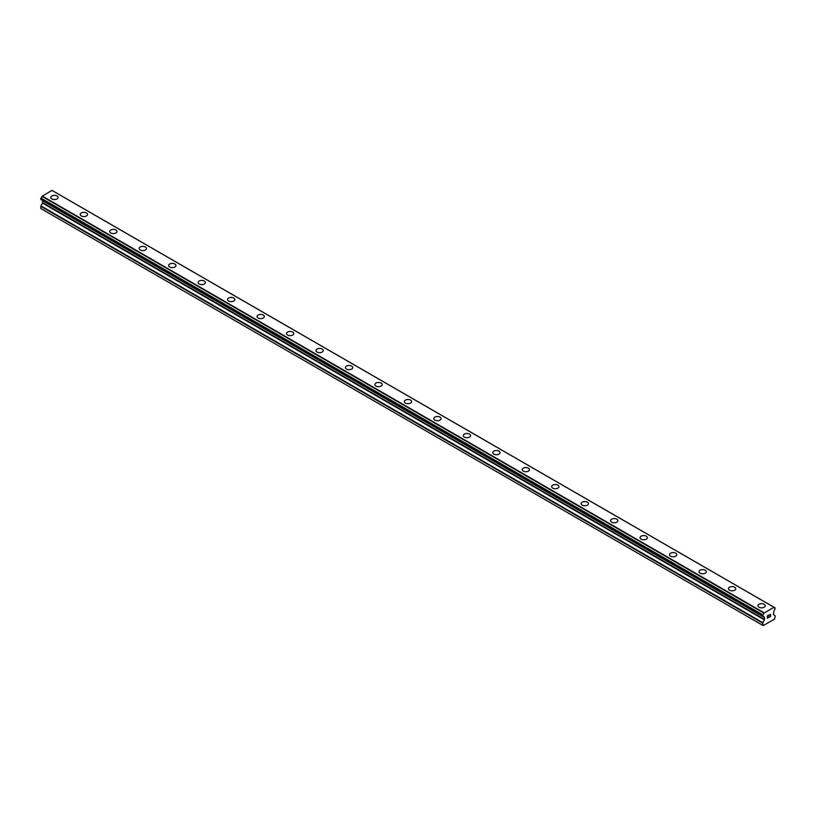 <?xml version="1.0" encoding="UTF-8"?>
<svg xmlns="http://www.w3.org/2000/svg" width="816" height="816" viewBox="0 0 816 816"><rect width="100%" height="100%" fill="white"/><g stroke="black" fill="none" stroke-linecap="round" stroke-linejoin="round"><path stroke-width="1.22" d="M50.786 197.462A3.641 2.101 180 0 1 53.03 195.514A3.641 2.101 180 0 1 57.008 195.973A3.641 2.101 180 0 1 58.069 197.462A3.641 2.101 180 0 1 55.825 199.41A3.641 2.101 180 0 1 51.847 198.951A3.641 2.101 180 0 1 50.786 197.462A3.641 2.101 180 0 1 53.03 195.524A3.641 2.101 180 0 1 57.008 195.973A3.641 2.101 180 0 1 58.069 197.462M80.243 214.475A3.641 2.101 180 0 1 82.498 212.527A3.641 2.101 180 0 1 86.465 212.986A3.641 2.101 180 0 1 87.536 214.475A3.641 2.101 180 0 1 85.282 216.413A3.641 2.101 180 0 1 81.314 215.965A3.641 2.101 180 0 1 80.243 214.475A3.641 2.101 180 0 1 82.498 212.527A3.641 2.101 180 0 1 86.465 212.986A3.641 2.101 180 0 1 87.536 214.475M109.711 231.479A3.641 2.101 180 0 1 111.965 229.541A3.641 2.101 180 0 1 115.933 229.99A3.641 2.101 180 0 1 117.004 231.489A3.641 2.101 180 0 1 114.75 233.427A3.641 2.101 180 0 1 110.782 232.968A3.641 2.101 180 0 1 109.711 231.479A3.641 2.101 180 0 1 111.965 229.541A3.641 2.101 180 0 1 115.933 230A3.641 2.101 180 0 1 117.004 231.479M139.179 248.492A3.641 2.101 180 0 1 141.423 246.554A3.641 2.101 180 0 1 145.401 247.003A3.641 2.101 180 0 1 146.462 248.492A3.641 2.101 180 0 1 144.218 250.441A3.641 2.101 180 0 1 140.24 249.982A3.641 2.101 180 0 1 139.179 248.492A3.641 2.101 180 0 1 141.423 246.554A3.641 2.101 180 0 1 145.401 247.013A3.641 2.101 180 0 1 146.462 248.492M168.637 265.506A3.641 2.101 180 0 1 170.891 263.558A3.641 2.101 180 0 1 174.859 264.017A3.641 2.101 180 0 1 175.93 265.506A3.641 2.101 180 0 1 173.675 267.454A3.641 2.101 180 0 1 169.708 266.995A3.641 2.101 180 0 1 168.637 265.506A3.641 2.101 180 0 1 170.891 263.568A3.641 2.101 180 0 1 174.859 264.017A3.641 2.101 180 0 1 175.93 265.506M198.104 282.52A3.641 2.101 180 0 1 200.359 280.571A3.641 2.101 180 0 1 204.326 281.03A3.641 2.101 180 0 1 205.397 282.52A3.641 2.101 180 0 1 203.143 284.458A3.641 2.101 180 0 1 199.175 284.009A3.641 2.101 180 0 1 198.104 282.52A3.641 2.101 180 0 1 200.359 280.571A3.641 2.101 180 0 1 204.326 281.03A3.641 2.101 180 0 1 205.397 282.52M227.572 299.523A3.641 2.101 180 0 1 229.816 297.585A3.641 2.101 180 0 1 233.794 298.044A3.641 2.101 180 0 1 234.855 299.533A3.641 2.101 180 0 1 232.611 301.471A3.641 2.101 180 0 1 228.633 301.012A3.641 2.101 180 0 1 227.572 299.523A3.641 2.101 180 0 1 229.816 297.585A3.641 2.101 180 0 1 233.794 298.044A3.641 2.101 180 0 1 234.855 299.523M263.252 315.058A3.641 2.101 180 0 1 264.323 316.537A3.641 2.101 180 0 1 262.069 318.485A3.641 2.101 180 0 1 258.101 318.026A3.641 2.101 180 0 1 257.03 316.537A3.641 2.101 180 0 1 259.284 314.599A3.641 2.101 180 0 1 263.252 315.058M257.03 316.537A3.641 2.101 180 0 1 259.284 314.599A3.641 2.101 180 0 1 263.252 315.047A3.641 2.101 180 0 1 264.323 316.537M286.498 333.55A3.641 2.101 180 0 1 288.752 331.602A3.641 2.101 180 0 1 292.72 332.061A3.641 2.101 180 0 1 293.791 333.55A3.641 2.101 180 0 1 291.536 335.498A3.641 2.101 180 0 1 287.569 335.039A3.641 2.101 180 0 1 286.498 333.55A3.641 2.101 180 0 1 288.752 331.612A3.641 2.101 180 0 1 292.72 332.061A3.641 2.101 180 0 1 293.791 333.55M315.965 350.564A3.641 2.101 180 0 1 318.209 348.616A3.641 2.101 180 0 1 322.187 349.075A3.641 2.101 180 0 1 323.248 350.564A3.641 2.101 180 0 1 321.004 352.502A3.641 2.101 180 0 1 317.026 352.053A3.641 2.101 180 0 1 315.965 350.564A3.641 2.101 180 0 1 318.209 348.616A3.641 2.101 180 0 1 322.187 349.075A3.641 2.101 180 0 1 323.248 350.564M345.423 367.567A3.641 2.101 180 0 1 347.677 365.629A3.641 2.101 180 0 1 351.645 366.088A3.641 2.101 180 0 1 352.716 367.577A3.641 2.101 180 0 1 350.462 369.515A3.641 2.101 180 0 1 346.494 369.056A3.641 2.101 180 0 1 345.423 367.567A3.641 2.101 180 0 1 347.677 365.629A3.641 2.101 180 0 1 351.645 366.088A3.641 2.101 180 0 1 352.716 367.567M374.891 384.581A3.641 2.101 180 0 1 377.145 382.643A3.641 2.101 180 0 1 381.113 383.092A3.641 2.101 180 0 1 382.184 384.581A3.641 2.101 180 0 1 379.93 386.529A3.641 2.101 180 0 1 375.962 386.07A3.641 2.101 180 0 1 374.891 384.581A3.641 2.101 180 0 1 377.145 382.643A3.641 2.101 180 0 1 381.113 383.102A3.641 2.101 180 0 1 382.184 384.581M404.359 401.594A3.641 2.101 180 0 1 406.603 399.646A3.641 2.101 180 0 1 410.581 400.105A3.641 2.101 180 0 1 411.641 401.594A3.641 2.101 180 0 1 409.397 403.543A3.641 2.101 180 0 1 405.419 403.084A3.641 2.101 180 0 1 404.359 401.594A3.641 2.101 180 0 1 406.603 399.656A3.641 2.101 180 0 1 410.581 400.105A3.641 2.101 180 0 1 411.641 401.594M433.816 418.608A3.641 2.101 180 0 1 436.07 416.66A3.641 2.101 180 0 1 440.038 417.119A3.641 2.101 180 0 1 441.109 418.608A3.641 2.101 180 0 1 438.855 420.546A3.641 2.101 180 0 1 434.887 420.097A3.641 2.101 180 0 1 433.816 418.608A3.641 2.101 180 0 1 436.07 416.66A3.641 2.101 180 0 1 440.038 417.119A3.641 2.101 180 0 1 441.109 418.608M463.284 435.622A3.641 2.101 180 0 1 465.538 433.673A3.641 2.101 180 0 1 469.506 434.132A3.641 2.101 180 0 1 470.577 435.622M469.506 434.132A3.641 2.101 180 0 1 470.577 435.611A3.641 2.101 180 0 1 468.323 437.56A3.641 2.101 180 0 1 464.355 437.101A3.641 2.101 180 0 1 463.284 435.611A3.641 2.101 180 0 1 465.538 433.673A3.641 2.101 180 0 1 469.506 434.132M492.752 452.625A3.641 2.101 180 0 1 494.996 450.687A3.641 2.101 180 0 1 498.974 451.136A3.641 2.101 180 0 1 500.035 452.625A3.641 2.101 180 0 1 497.791 454.573A3.641 2.101 180 0 1 493.813 454.114A3.641 2.101 180 0 1 492.752 452.625A3.641 2.101 180 0 1 494.996 450.687A3.641 2.101 180 0 1 498.974 451.146A3.641 2.101 180 0 1 500.035 452.625M522.209 469.639A3.641 2.101 180 0 1 524.464 467.69A3.641 2.101 180 0 1 528.431 468.149A3.641 2.101 180 0 1 529.502 469.639A3.641 2.101 180 0 1 527.248 471.587A3.641 2.101 180 0 1 523.28 471.128A3.641 2.101 180 0 1 522.209 469.639A3.641 2.101 180 0 1 524.464 467.701A3.641 2.101 180 0 1 528.431 468.149A3.641 2.101 180 0 1 529.502 469.639M551.677 486.652A3.641 2.101 180 0 1 553.931 484.704A3.641 2.101 180 0 1 557.899 485.163A3.641 2.101 180 0 1 558.97 486.652A3.641 2.101 180 0 1 556.716 488.59A3.641 2.101 180 0 1 552.748 488.141A3.641 2.101 180 0 1 551.677 486.652A3.641 2.101 180 0 1 553.931 484.704A3.641 2.101 180 0 1 557.899 485.163A3.641 2.101 180 0 1 558.97 486.652M581.145 503.666A3.641 2.101 180 0 1 583.389 501.718A3.641 2.101 180 0 1 587.367 502.177A3.641 2.101 180 0 1 588.428 503.666A3.641 2.101 180 0 1 586.184 505.604A3.641 2.101 180 0 1 582.206 505.145A3.641 2.101 180 0 1 581.145 503.666A3.641 2.101 180 0 1 583.389 501.718A3.641 2.101 180 0 1 587.367 502.177A3.641 2.101 180 0 1 588.428 503.666M610.603 520.669A3.641 2.101 180 0 1 612.857 518.731A3.641 2.101 180 0 1 616.825 519.18A3.641 2.101 180 0 1 617.896 520.669A3.641 2.101 180 0 1 615.641 522.617A3.641 2.101 180 0 1 611.674 522.158A3.641 2.101 180 0 1 610.603 520.669A3.641 2.101 180 0 1 612.857 518.731A3.641 2.101 180 0 1 616.825 519.19A3.641 2.101 180 0 1 617.896 520.669M640.07 537.683A3.641 2.101 180 0 1 642.325 535.735A3.641 2.101 180 0 1 646.292 536.194A3.641 2.101 180 0 1 647.363 537.683A3.641 2.101 180 0 1 645.109 539.631A3.641 2.101 180 0 1 641.141 539.172A3.641 2.101 180 0 1 640.07 537.683A3.641 2.101 180 0 1 642.325 535.745A3.641 2.101 180 0 1 646.292 536.204A3.641 2.101 180 0 1 647.363 537.683M669.538 554.696A3.641 2.101 180 0 1 671.782 552.748A3.641 2.101 180 0 1 675.76 553.207A3.641 2.101 180 0 1 676.821 554.696A3.641 2.101 180 0 1 674.577 556.634A3.641 2.101 180 0 1 670.599 556.186A3.641 2.101 180 0 1 669.538 554.696A3.641 2.101 180 0 1 671.782 552.748A3.641 2.101 180 0 1 675.76 553.207A3.641 2.101 180 0 1 676.821 554.696M698.996 571.71A3.641 2.101 180 0 1 701.25 569.762A3.641 2.101 180 0 1 705.218 570.221A3.641 2.101 180 0 1 706.289 571.71A3.641 2.101 180 0 1 704.035 573.648A3.641 2.101 180 0 1 700.067 573.189A3.641 2.101 180 0 1 698.996 571.71A3.641 2.101 180 0 1 701.25 569.762A3.641 2.101 180 0 1 705.218 570.221A3.641 2.101 180 0 1 706.289 571.71M728.464 588.724A3.641 2.101 180 0 1 730.718 586.775A3.641 2.101 180 0 1 734.686 587.234A3.641 2.101 180 0 1 735.757 588.724M734.686 587.224A3.641 2.101 180 0 1 735.757 588.713A3.641 2.101 180 0 1 733.502 590.662A3.641 2.101 180 0 1 729.535 590.203A3.641 2.101 180 0 1 728.464 588.713A3.641 2.101 180 0 1 730.718 586.775A3.641 2.101 180 0 1 734.686 587.224M757.931 605.727A3.641 2.101 180 0 1 760.175 603.779A3.641 2.101 180 0 1 764.153 604.238A3.641 2.101 180 0 1 765.214 605.727A3.641 2.101 180 0 1 762.97 607.675A3.641 2.101 180 0 1 758.992 607.216A3.641 2.101 180 0 1 757.931 605.727A3.641 2.101 180 0 1 760.175 603.789A3.641 2.101 180 0 1 764.153 604.248A3.641 2.101 180 0 1 765.214 605.727M767.509 615.927L767.509 616.896L767.509 615.927L768.58 615.305L767.509 615.927M767.509 616.896L768.091 616.559M767.509 618.018L768.58 617.406M767.366 618.263L768.58 617.559L767.366 618.263L767.366 615.845L768.58 615.152M769.57 615.06L770.539 614.254M770.539 614.958L770.243 615.58L770.539 614.958M770.243 615.58L769.59 616.825L770.243 615.58M769.59 616.825L770.732 616.162M769.304 617.141L770.732 616.315L769.294 617.151L770.498 614.734L769.661 614.795L770.406 614.356M762.868 616.264A1.724 0.989 -60 0 1 763.552 616.264A1.724 0.989 -60 0 1 763.888 616.855L762.746 616.264L762.878 614.887A1.724 0.989 -60 0 0 763.888 613.122L773.986 607.298A1.724 0.989 -60 0 0 774.323 607.879A1.724 0.989 -60 0 0 775.006 607.879L775.006 609.256A1.724 0.989 -60 0 0 773.986 611.021L773.323 614.366L775.2 615.876L774.649 619.018L763.225 625.607L762.674 623.108L764.429 619.864L42.544 203.092L40.933 205.897L40.8 208.519L763.225 625.607M764.429 619.864L764.551 617.559L763.888 616.855M42.585 200.522L42.544 203.092M42.024 200.155L763.929 616.988M762.746 616.264L40.861 199.492L40.994 198.115A1.724 0.989 -60 0 0 42.014 196.35L51.938 190.393L773.823 607.165M53.244 191.107L775.129 607.879L53.173 191.097M764.062 612.796L42.177 196.024M763.98 612.928L42.106 196.156M763.888 613.122L42.014 196.35M763.99 617.008L42.075 200.226M762.674 625.291L40.8 208.519M775.006 607.879L773.986 607.298M762.878 614.887L40.994 198.115M762.756 615.029L40.871 198.257M762.746 615.04L40.861 198.268M762.674 615.264L40.8 198.492M762.674 616.121L40.8 199.349M764.551 617.559L42.677 200.777M764.551 619.426L42.677 202.654M762.807 622.669L40.933 205.897M762.674 623.108L40.8 206.326M773.935 607.216L52.051 190.444"/></g></svg>
